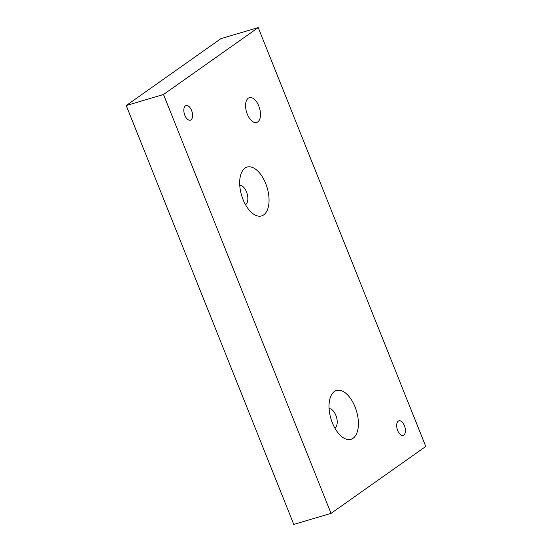 <?xml version="1.0" encoding="UTF-8"?>
<svg xmlns="http://www.w3.org/2000/svg" width="552" height="552" viewBox="0 0 552 552"><rect width="100%" height="100%" fill="white"/><g stroke="black" fill="none" stroke-linecap="round" stroke-linejoin="round"><path stroke-width="0.83" d="M247.275 114.126A12.924 6.769 73.5 0 0 256.694 122.461A12.924 6.769 73.5 0 0 258.778 105.998A12.924 6.769 73.5 0 0 249.359 97.663A12.924 6.769 73.5 0 0 247.275 114.126M332.38 422.894A25.475 13.345 -106.5 0 1 330.151 397.957A25.475 13.345 -106.5 0 1 355.046 406.886A25.475 13.345 -106.5 0 1 356.509 433.865A25.475 13.345 -106.5 0 1 341.543 436.48A25.475 13.345 -106.5 0 1 332.38 422.894M243.032 199.5A25.475 13.345 -106.5 0 1 240.796 174.556A25.475 13.345 -106.5 0 1 265.691 183.492A25.475 13.345 -106.5 0 1 267.154 210.464A25.475 13.345 -106.5 0 1 252.188 213.086A25.475 13.345 -106.5 0 1 243.032 199.5M191.592 110.483A7.604 3.981 -106.5 0 1 190.364 120.163A7.604 3.981 -106.5 0 1 184.823 115.258A7.604 3.981 -106.5 0 1 186.052 105.577A7.604 3.981 -106.5 0 1 191.592 110.483M404.443 425.716A7.604 3.981 -106.5 0 1 403.215 435.397A7.604 3.981 -106.5 0 1 397.681 430.498A7.604 3.981 -106.5 0 1 398.903 420.817A7.604 3.981 -106.5 0 1 404.443 425.716M163.509 94.502L258.226 27.6L425.758 446.471L331.048 513.381L163.509 94.502L126.242 105.529L220.952 38.619L258.226 27.6M334.871 428.117A10.267 5.375 73.5 0 0 335.857 415.339A10.267 5.375 73.5 0 0 329.102 408.604M245.516 204.716A10.267 5.375 73.5 0 0 246.502 191.944A10.267 5.375 73.5 0 0 239.747 185.21M331.048 513.381L293.774 524.4L126.242 105.529"/></g></svg>
